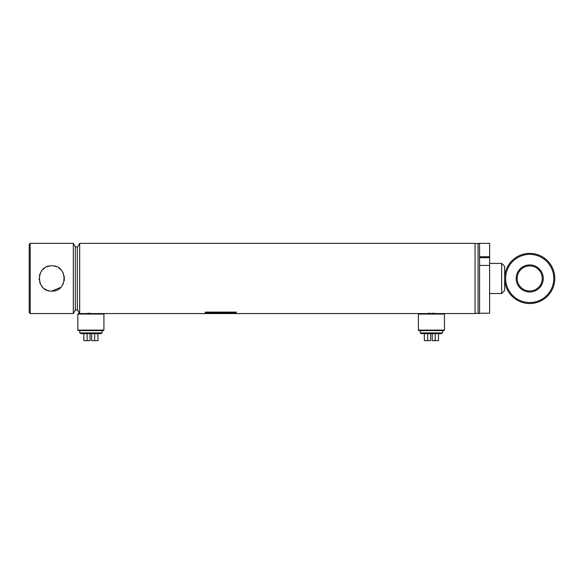 <?xml version="1.0" encoding="UTF-8"?>
<svg xmlns="http://www.w3.org/2000/svg" width="584" height="584" viewBox="0 0 584 584"><rect width="100%" height="100%" fill="white"/><g stroke="black" fill="none" stroke-linecap="round" stroke-linejoin="round"><path stroke-width="0.88" d="M85.87 313.564L89.914 313.221M88.95 313.258L88.14 313.316M86.702 313.455L86.264 313.513M436.438 313.564L426.408 313.564M426.794 313.513L428.641 313.316M429.525 313.258L430.459 313.221M478.062 243.601L478.062 313.316L475.055 313.316L475.055 243.601L478.062 243.601A1.504 1.504 0 0 0 478.07 243.55M77.344 309.557L79.665 313.564L79.665 243.353L77.344 247.361M479.574 313.564L479.574 243.353L478.07 243.353L478.07 313.564L479.574 313.564M223.307 313.002L216.452 313.557L235.936 313.002L223.307 313.002M205.21 313.557L216.314 313.557L216.314 313.002L205.21 313.002L205.21 313.557M205.21 312.644L236.323 312.644L236.323 312.104L205.21 312.104L205.21 312.644M77.847 330.113L103.93 330.113L103.426 330.617L78.351 330.617L77.847 330.113L77.847 314.068L78.351 313.564L475.055 313.564L475.055 243.353L79.665 243.353M95.9 313.564L95.513 313.513M432.408 313.221L433.321 313.258M434.226 313.316L436.058 313.513M222.92 313.06L227.855 313.06L227.855 313.557M227.855 313.06L229.892 313.002M205.21 313.002L216.314 313.002M205.21 312.104L236.323 312.104M418.889 313.564L418.385 314.068L444.461 314.068L443.964 313.564M444.461 330.113L443.964 330.617L418.889 330.617L418.385 330.113L444.461 330.113L444.461 314.068M418.385 330.113L418.385 314.068M77.847 314.068L103.93 314.068L103.426 313.564M103.93 330.113L103.93 314.068M51.772 265.822C35.449 265.026 35.478 291.898 51.772 291.095C68.08 291.891 68.065 265.019 51.772 265.822L53.013 265.881M49.304 290.854L48.078 290.547M46.895 290.124L44.712 288.941M42.836 287.394L41.296 285.532M40.099 283.306L39.683 282.145M39.201 279.787L39.128 278.466M39.376 275.962L40.106 273.597M41.274 271.421L42.011 270.428M42.836 269.516L44.749 267.954M46.917 266.793L49.29 266.063M29.2 312.564L29.2 244.353L30.2 243.353L30.2 313.564L29.2 312.564M75.343 310.053L75.343 246.864L77.344 246.864L77.344 310.053L75.343 310.053L73.314 313.564L73.314 243.353L30.2 243.353M73.314 313.564L30.2 313.564M75.343 246.864L73.314 243.353M54.29 266.07L56.159 266.611M58.809 267.961L60.707 269.523M62.262 271.421L63.554 273.889M64.174 276.049L64.342 277.21M64.408 278.451L64.16 280.94M63.43 283.328L62.276 285.474M60.692 287.408L51.772 291.095M501.641 263.413L504.649 266.421L504.649 290.496L501.641 293.504L501.641 263.413L489.604 263.413M501.641 293.504L489.604 293.504M505.649 278.458A24.075 24.075 0 0 0 529.724 302.534A24.075 24.075 0 0 0 553.8 278.458A24.075 24.075 0 0 0 529.724 254.383A24.075 24.075 0 0 0 505.649 278.458M504.649 278.458A25.076 25.076 0 0 0 529.724 303.534A25.076 25.076 0 0 0 554.8 278.458A25.076 25.076 0 0 0 529.724 253.383A25.076 25.076 0 0 0 504.649 278.458M542.259 278.458A12.541 12.541 0 0 0 529.724 265.917A12.541 12.541 0 0 0 517.183 278.458A12.541 12.541 0 0 0 529.724 291A12.541 12.541 0 0 0 542.259 278.458M543.266 278.458A13.542 13.542 0 0 0 529.724 264.917A13.542 13.542 0 0 0 516.183 278.458A13.542 13.542 0 0 0 529.724 292A13.542 13.542 0 0 0 543.266 278.458M489.604 313.207L479.574 313.207L489.604 313.207L489.604 243.353L479.574 243.353L479.574 256.741L489.604 256.741M479.574 257.668L489.604 257.668M489.604 265.428L479.574 265.428L479.574 313.207M441.351 333.625L421.495 333.625L420.29 332.931L442.555 332.931L441.351 333.625M427.663 333.625L427.663 340.647L430.62 340.647L430.62 333.625M424.356 333.625L424.356 340.647L427.663 340.647M435.189 333.625L435.189 340.647L438.489 340.647L438.489 333.625M432.226 333.625L432.226 340.647L435.189 340.647M100.813 333.625L80.957 333.625L79.752 332.931L102.025 332.931L100.813 333.625M87.125 333.625L87.125 340.647L90.082 340.647L90.082 333.625M83.826 333.625L83.826 340.647L87.125 340.647M94.652 333.625L94.652 340.647L97.951 340.647L97.951 333.625M91.688 333.625L91.688 340.647L94.652 340.647M442.555 330.617L442.555 332.931M420.29 330.617L420.29 332.931M102.025 330.617L102.025 332.931M79.752 330.617L79.752 332.931"/></g></svg>
